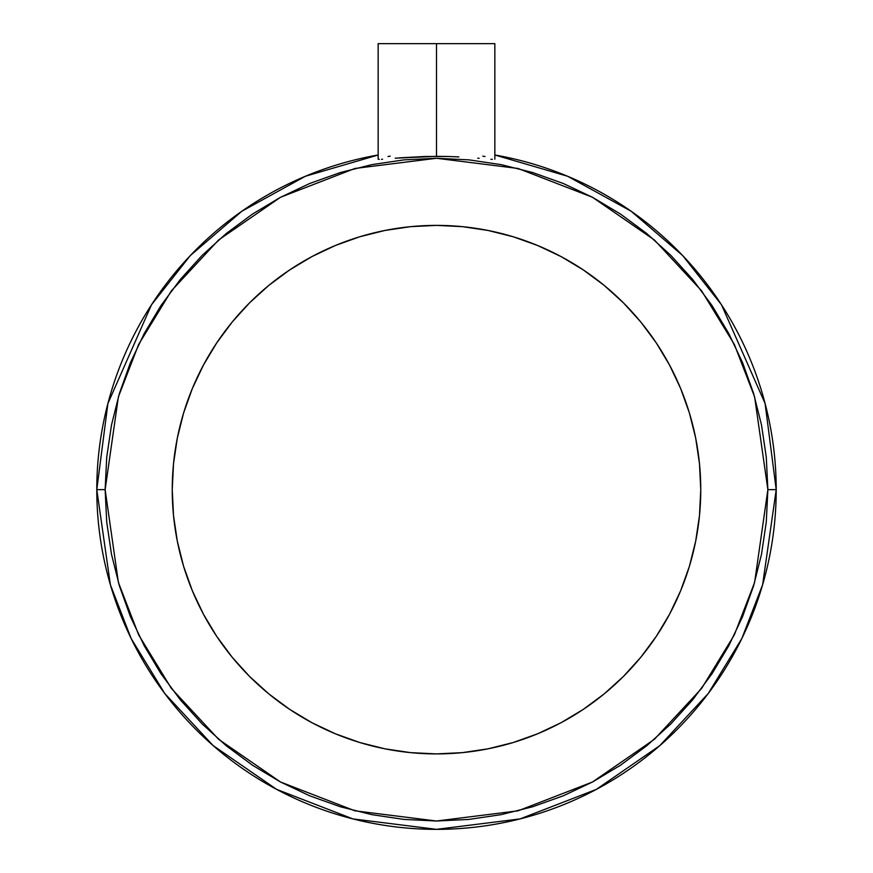 <?xml version="1.0" encoding="UTF-8"?>
<svg xmlns="http://www.w3.org/2000/svg" width="873" height="873" viewBox="0 0 873 873"><rect width="100%" height="100%" fill="white"/><g stroke="black" fill="none" stroke-linecap="round" stroke-linejoin="round"><path stroke-width="1.31" d="M479.135 158.297L477.782 158.188M492.339 159.366L490.921 159.279M458.86 156.9L447.871 156.485L458.86 156.9M494.849 159.181L494.849 43.65L436.5 43.65L436.5 156.343L447.871 156.485L425.075 156.485L399.059 157.871M699.491 463.738L700.757 489.644A264.257 264.257 0 0 1 436.5 753.901A264.257 264.257 0 0 1 172.243 489.644L173.509 515.55L177.317 541.195L183.614 566.359L192.355 590.77L203.442 614.221L216.777 636.461L232.218 657.293L249.634 676.51L268.851 693.926L289.683 709.367L311.923 722.702L335.374 733.789L359.785 742.53L384.949 748.827L410.594 752.635L436.5 753.901L462.406 752.635L488.051 748.827L513.215 742.53L537.626 733.789L561.077 722.702L583.317 709.367L604.149 693.926L623.366 676.51L640.782 657.293L656.223 636.461L669.558 614.221L680.645 590.77L689.386 566.359L695.683 541.195L699.491 515.55L700.757 489.644L699.491 463.738L695.683 438.093L689.386 412.929L680.645 388.518L669.558 365.067L656.223 342.827L640.782 321.995L623.366 302.778L604.149 285.362L583.317 269.921L561.077 256.586L537.626 245.499L513.215 236.758L488.051 230.461L462.406 226.653L436.5 225.387L410.594 226.653L384.949 230.461L359.785 236.758L335.374 245.499L311.923 256.586L289.683 269.921L268.851 285.362L249.634 302.778L232.218 321.995L216.777 342.827L203.442 365.067L192.355 388.518L183.614 412.929L177.317 438.093L173.509 463.738L172.243 489.644L173.509 463.738M96.794 489.644A339.706 339.706 0 0 1 378.151 154.99L305.408 176.248L241.854 211.233L190.303 255.582L151.509 304.764L107.903 403.501L96.794 489.644L105.131 489.644L118.39 396.866L138.643 344.442L171.403 290.818L218.61 239.977L280.56 197.254L354.929 168.467L436.5 158.275L518.071 168.467L592.44 197.254L654.39 239.977L701.597 290.818L734.357 344.442L754.61 396.866L767.869 489.644L776.206 489.644L765.097 403.501L721.491 304.764L682.697 255.582L631.146 211.233L567.592 176.248L494.849 154.99A339.706 339.706 0 0 1 776.206 489.644L767.869 489.644L766.276 522.119L761.507 554.29L753.595 585.838L742.65 616.458L728.737 645.845L712.019 673.738L692.649 699.862L670.813 723.957L646.718 745.793L620.594 765.163L592.702 781.881L563.314 795.794L532.694 806.75L501.146 814.651L468.976 819.42L436.5 821.013L404.024 819.42L371.854 814.651L340.306 806.75L309.686 795.794L280.298 781.881L252.406 765.163L226.282 745.793L202.187 723.957L180.351 699.862L160.981 673.738L144.263 645.845L130.35 616.458L119.405 585.838L111.493 554.29L106.724 522.119L105.131 489.644L106.724 457.168L111.493 424.998L119.405 393.45L130.35 362.83L144.263 333.442L160.981 305.55L180.351 279.425L202.187 255.331L226.282 233.495L252.406 214.125L280.298 197.407L309.686 183.494L340.306 172.548L371.854 164.637L404.024 159.868L436.5 158.275L468.976 159.868L501.146 164.637L532.694 172.548L563.314 183.494L592.702 197.407L620.594 214.125L646.718 233.495L670.813 255.331L692.649 279.425L712.019 305.55L728.737 333.442L742.65 362.83L753.595 393.45L761.507 424.998L766.276 457.168L767.869 489.644L754.61 582.433L734.357 634.846L701.597 688.47L654.39 739.311L592.44 782.033L518.071 810.821L436.5 821.013L354.929 810.821L280.56 782.033L218.61 739.311L171.403 688.47L138.643 634.846L118.39 582.433L105.131 489.644L96.794 489.644L110.38 584.757L131.146 638.501L164.735 693.468L213.132 745.586L276.643 789.388L352.878 818.896L436.5 829.35L520.122 818.896L596.357 789.388L659.868 745.586L708.265 693.468L741.854 638.501L762.62 584.757L776.206 489.644A339.706 339.706 0 0 1 436.5 829.35A339.706 339.706 0 0 1 96.794 489.644M482.824 156.125L484.995 156.529M395.218 158.188L436.5 156.343L436.5 43.65L378.151 43.65L494.849 43.65M388.016 156.529L390.187 156.125M173.509 515.55L172.243 489.644A264.257 264.257 0 0 1 436.5 225.387A264.257 264.257 0 0 1 700.757 489.644L699.491 515.55M695.683 541.195L689.386 566.359M669.558 614.221L656.223 636.461L640.782 657.293L623.366 676.51M583.317 709.367L561.077 722.702L537.626 733.789M462.406 752.635L436.5 753.901L410.594 752.635M289.683 709.367L268.851 693.926L249.634 676.51M216.777 636.461L203.442 614.221L192.355 590.77M216.777 342.827L232.218 321.995L249.634 302.778M289.683 269.921L311.923 256.586L335.374 245.499M410.594 226.653L436.5 225.387L462.406 226.653M583.317 269.921L604.149 285.362L623.366 302.778M656.223 342.827L669.558 365.067L680.645 388.518M379.242 159.388L378.151 159.17L378.151 43.65M382.538 159.246L381.534 159.312"/></g></svg>
